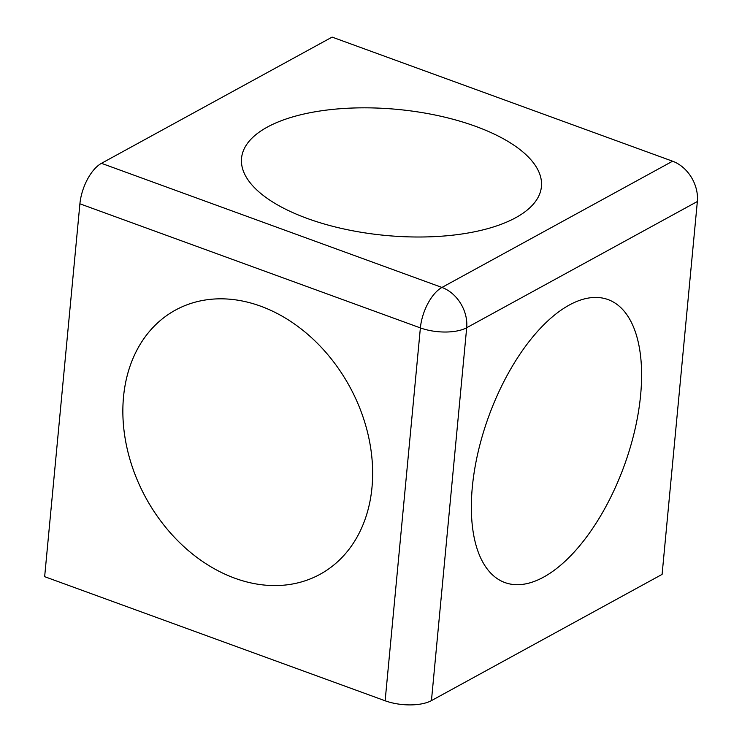<?xml version="1.0" encoding="UTF-8"?>
<svg xmlns="http://www.w3.org/2000/svg" width="742" height="742" viewBox="0 0 742 742"><rect width="100%" height="100%" fill="white"/><g stroke="black" fill="none" stroke-linecap="round" stroke-linejoin="round"><path stroke-width="1.11" d="M569.337 305.008A150.598 72.095 110 0 0 562.779 308.987A150.598 72.095 110 0 0 476.308 546.214A150.598 72.095 110 0 0 571.581 554.849A150.598 72.095 110 0 0 641.598 373.282A150.598 72.095 110 0 0 569.337 305.008M697.35 201.509L662.096 574.382L431.445 700.615A33.464 14.07 -174.6 0 1 385.135 700.782L420.38 327.908A33.464 14.07 5.4 0 0 466.69 327.732L697.35 201.509A33.464 25.794 61.3 0 0 672.595 161.209L332.11 37.1L101.459 163.323L441.944 287.442L672.595 161.209M101.459 163.323A33.464 16.018 -70 0 0 79.904 203.8L44.65 576.673L385.135 700.782M267.25 127.132A150.598 63.293 5.4 0 0 255.842 189.043A150.598 63.293 5.4 0 0 385.525 235.437A150.598 63.293 5.4 0 0 521.607 214.169A150.598 63.293 5.4 0 0 470.975 124.712A150.598 63.293 5.4 0 0 267.25 127.132M371.983 487.485A150.598 116.095 -118.7 0 0 196.769 301.744A150.598 116.095 -118.7 0 0 174.5 537.384A150.598 116.095 -118.7 0 0 371.983 487.485M260.609 306.158A150.598 116.095 -118.7 0 0 133.736 471.012A150.598 116.095 -118.7 0 0 348.907 549.442A150.598 116.095 -118.7 0 0 260.609 306.158M307.327 218.473A150.598 63.293 5.4 0 0 521.607 214.169A150.598 63.293 5.4 0 0 397.434 109.399A150.598 63.293 5.4 0 0 255.842 189.043A150.598 63.293 5.4 0 0 307.327 218.473M472.32 487.114A150.598 72.095 110 0 0 476.308 546.214A150.598 72.095 110 0 0 573.733 552.54A150.598 72.095 110 0 0 641.431 366.836A150.598 72.095 110 0 0 562.779 308.987A150.598 72.095 110 0 0 472.32 487.114M431.445 700.615L466.69 327.732A33.464 25.794 -118.7 0 0 441.944 287.442A33.464 16.018 110 0 0 420.38 327.908L79.904 203.8"/></g></svg>
